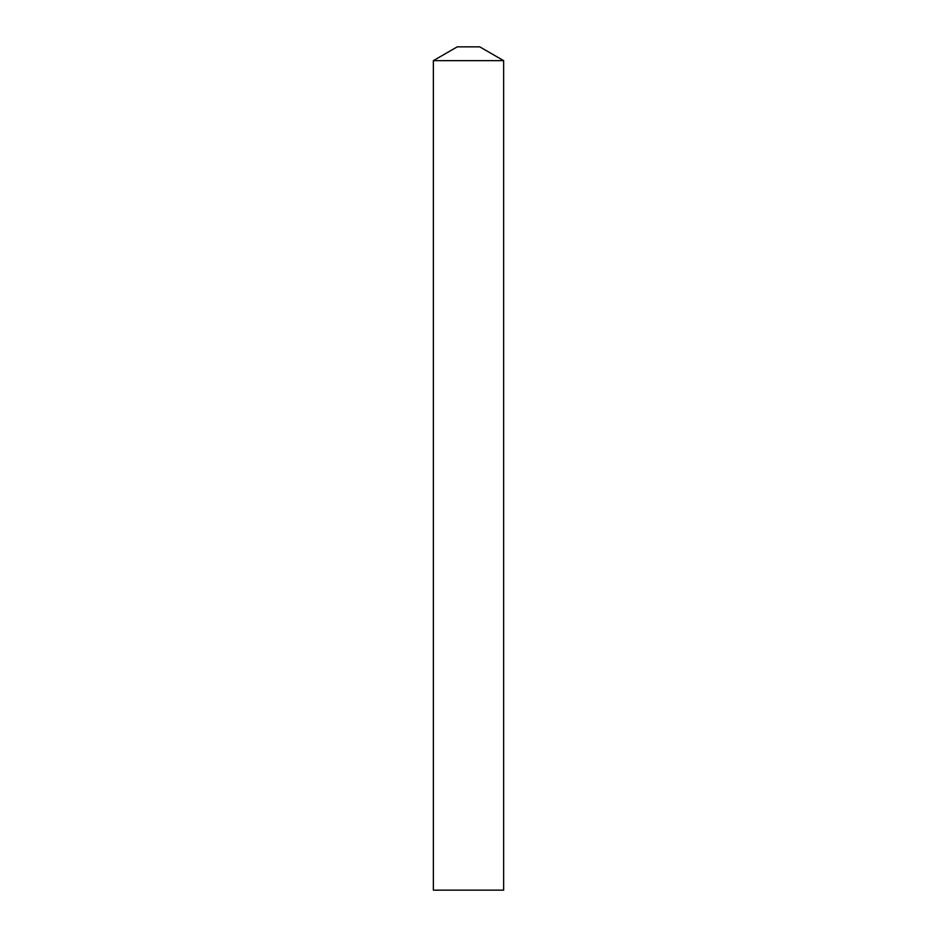 <?xml version="1.0" encoding="UTF-8"?>
<svg xmlns="http://www.w3.org/2000/svg" width="937" height="937" viewBox="0 0 937 937"><rect width="100%" height="100%" fill="white"/><g stroke="black" fill="none" stroke-linecap="round" stroke-linejoin="round"><path stroke-width="1.41" d="M468.5 46.85L479.744 46.85L503.637 60.647L468.5 60.647L503.637 60.647L503.637 890.15L433.362 890.15L433.362 60.647L468.5 60.647L433.362 60.647L457.256 46.85L468.5 46.85"/></g></svg>
